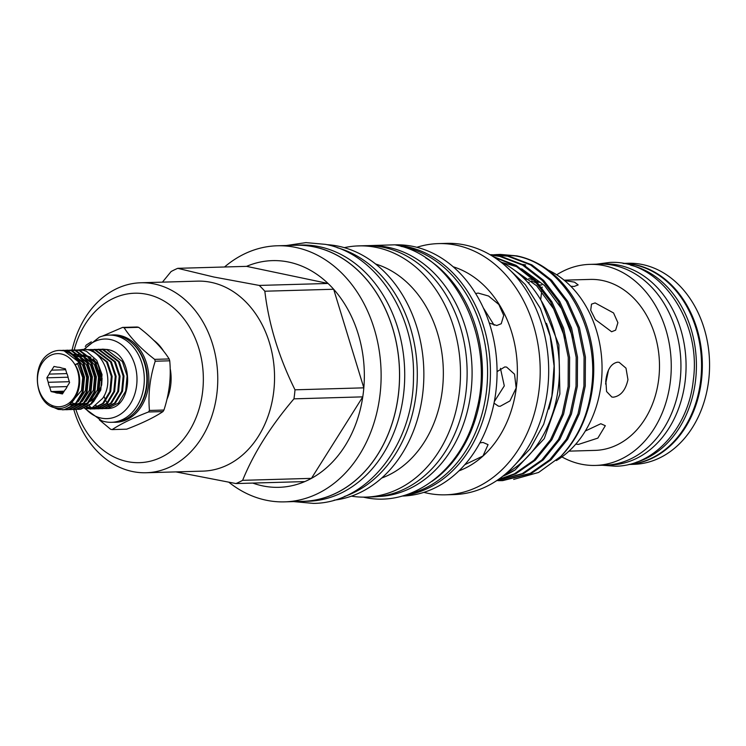 <?xml version="1.0" encoding="UTF-8"?>
<svg xmlns="http://www.w3.org/2000/svg" width="746" height="746" viewBox="0 0 746 746"><rect width="100%" height="100%" fill="white"/><g stroke="black" fill="none" stroke-linecap="round" stroke-linejoin="round"><path stroke-width="1.12" d="M89.511 405.637A2.853 1.688 65.4 0 0 91.879 407.754A2.853 1.688 65.4 0 0 92.29 407.661A2.853 1.688 65.4 0 0 92.663 407.381M561.924 456.916A100.57 78.619 -91.6 0 0 595.504 465.429L605.174 465.159A100.57 78.619 -91.6 0 0 680.809 371.695A100.57 78.619 -91.6 0 0 613.958 265.399A100.57 78.619 -91.6 0 0 599.42 264.093L604.558 263.944A100.57 78.619 -91.6 0 1 619.087 265.259A100.57 78.619 -91.6 0 1 685.947 371.545A100.57 78.619 -91.6 0 1 610.312 465.01L605.174 465.159A100.57 78.619 -91.6 0 0 680.072 380.945A100.57 78.619 -91.6 0 0 599.42 264.093L589.741 264.373A100.57 78.619 -91.6 0 0 556.712 274.798M623.507 263.506A100.57 78.619 88.4 0 1 634.566 264.811A100.57 78.619 88.4 0 1 701.51 368.888A100.57 78.619 88.4 0 1 629.251 464.366M630.715 265.24A100.57 78.619 88.4 0 1 696.363 361.931A100.57 78.619 88.4 0 1 636.357 462.222M378.343 496.519A125.44 98.052 -91.6 0 0 471.957 379.5A125.44 98.052 -91.6 0 0 388.554 247.402A125.44 98.052 -91.6 0 0 371.172 245.76M432.009 481.338A125.44 98.052 -91.6 0 0 482.373 368.058A125.44 98.052 -91.6 0 0 425.612 257.846M408.137 494.169A125.44 98.052 -91.6 0 0 487.558 369.839A125.44 98.052 -91.6 0 0 404.034 246.963A125.44 98.052 -91.6 0 0 401.05 246.394M628.794 464.478L633.811 464.338A100.57 78.619 -91.6 0 0 708.7 380.124A100.57 78.619 -91.6 0 0 628.048 263.273L623.041 263.422M629.027 464.422A100.57 78.619 -91.6 0 0 701.473 380.329A100.57 78.619 -91.6 0 0 623.274 263.459M90.313 406.906L86.75 407.353M86.191 349.641A29.747 23.247 88.4 0 1 86.573 349.632A29.747 23.247 88.4 0 1 90.872 350.014A29.747 23.247 88.4 0 1 92.625 350.471L92.103 351.45M84.531 355.105L81.435 355.199A24.329 19.014 88.4 0 1 84.345 355.525A24.329 19.014 88.4 0 1 85.296 355.758M86.657 356.206A24.329 19.014 88.4 0 1 94.518 362.006M99.097 370.538A24.329 19.014 88.4 0 1 100.542 380.451M97.959 392.07A24.329 19.014 88.4 0 1 89.93 401.497M78.619 349.855A29.747 23.247 88.4 0 1 78.722 349.855A29.747 23.247 88.4 0 1 83.02 350.238A29.747 23.247 88.4 0 1 86.517 351.329L96.766 360.327L102.034 374.576L100.775 390.018L93.353 402.029M78.899 362.798L74.992 364.682C87.329 382.857 73.565 412.557 55.931 407.913C35.006 405.451 30.11 364.328 49.665 353.436A29.747 23.247 88.4 0 1 59.354 350.406A29.747 23.247 88.4 0 1 63.643 350.797A29.747 23.247 88.4 0 1 78.899 362.798L83.664 377.196L82.209 392.377L75.048 404.276L64.165 409.694L58.253 409.442L51.399 406.421M59.484 350.406L64.025 350.788L79.775 362.78L84.512 377.168L83.058 392.349L75.896 404.248L65.014 409.675L62.869 409.815M61.163 350.415L67.131 350.695L82.881 362.687L87.618 377.084L86.163 392.265L78.992 404.164L68.119 409.582L64.837 409.694M63.14 350.303L67.979 350.667L83.729 362.668L88.466 377.056L87.012 392.237L79.841 404.136L68.968 409.554L66.814 409.703M65.116 350.303L71.075 350.583L86.825 362.575L91.562 376.972L90.107 392.154L82.946 404.043L72.064 409.47L68.791 409.582M67.084 350.191L71.924 350.555L87.674 362.547L92.411 376.944L90.956 392.126L83.794 404.024L72.912 409.442L70.767 409.591M69.061 350.191L75.029 350.471L90.779 362.463L95.516 376.861L94.061 392.042L86.89 403.931L76.017 409.358L72.735 409.47M71.038 350.079L75.878 350.443L91.627 362.435L96.365 376.833L94.91 392.014L87.739 403.912L76.866 409.33L74.712 409.479M73.015 350.079L78.973 350.359L94.733 362.351L99.46 376.739L98.006 391.92L90.844 403.819L79.962 409.246L76.689 409.358M74.982 349.967L79.822 350.331L95.572 362.323L100.309 376.721L98.854 391.902L91.693 403.8L80.81 409.218L78.666 409.358M63.149 350.629L64.697 350.359M76.959 349.967L82.927 350.247L86.517 351.329M55.148 406.411A26.576 20.776 -91.6 0 0 78.778 384.507A26.576 20.776 -91.6 0 0 61.303 353.977A26.576 20.776 -91.6 0 0 37.673 375.881A26.576 20.776 -91.6 0 0 55.148 406.411M54.775 392.349A12.99 10.155 -91.6 0 0 56.724 393.011A12.99 10.155 -91.6 0 0 58.598 393.179A12.99 10.155 -91.6 0 0 58.72 393.17L62.431 393.953L64.771 390.242A12.99 10.155 -91.6 0 0 67.261 386.297L69.592 382.586L68.222 378.091A12.99 10.155 -91.6 0 0 66.758 373.317L65.387 368.822L61.676 368.048A12.99 10.155 -91.6 0 0 59.727 367.386A12.99 10.155 -91.6 0 0 57.852 367.219A12.99 10.155 -91.6 0 0 57.731 367.219L54.02 366.445L51.679 370.156A12.99 10.155 -91.6 0 0 49.189 374.1L46.858 377.812L48.229 382.297A12.99 10.155 -91.6 0 0 49.693 387.081L51.064 391.566L54.775 392.349L63.606 392.088M67.14 386.577L49.693 387.081M48.229 382.297L69.322 381.7M66.898 373.597L49.189 374.1M51.679 370.156L65.667 369.755M100.654 349.287L106.622 349.566L122.372 361.558L127.109 375.956L125.654 391.137L118.483 403.026L107.611 408.454L104.328 408.566M103.908 408.528L102.351 408.323M101.922 408.249L100.365 407.857M102.631 349.175L107.471 349.538C135.203 353.445 133.487 408.705 107.396 408.528A29.747 23.247 88.4 0 1 106.715 408.566A29.747 23.247 88.4 0 1 104.72 408.51M104.291 408.472A29.747 23.247 88.4 0 1 102.715 408.239M92.625 350.471L106.575 362.006L111.313 376.404L109.858 391.585L102.687 403.483L91.814 408.901L84.568 408.304M86.909 349.622L91.674 349.995L107.424 361.987L112.161 376.385L110.706 391.557L103.535 403.455L92.663 408.883L86.75 408.631M88.811 349.632L94.77 349.902L110.529 361.894L115.257 376.292L113.802 391.473L106.641 403.372L95.768 408.789L92.485 408.901M92.056 408.873L86.517 407.475M90.779 349.51L95.619 349.883L111.378 361.875L116.106 376.264L114.651 391.445L107.489 403.344L96.607 408.771L92.905 408.845M92.485 408.808L90.704 408.51M92.756 349.52L98.724 349.79L114.474 361.782L119.211 376.18L117.756 391.361L110.585 403.26L99.712 408.677L96.43 408.789M96.01 408.761L94.453 408.556M94.024 408.472L89.744 407.036M94.733 349.398L99.572 349.771L115.322 361.763L120.059 376.152L118.605 391.333L111.434 403.232L100.561 408.649L96.859 408.733M96.43 408.696L94.873 408.444M96.71 349.398L102.668 349.678L118.427 361.67L123.155 376.068L121.701 391.249L114.539 403.138L103.666 408.566L100.384 408.677M99.955 408.64L98.397 408.435M97.978 408.36L96.411 407.969M98.677 349.287L103.517 349.65L119.276 361.651L124.004 376.04L122.549 391.221L115.388 403.12L104.505 408.538L100.803 408.621M100.384 408.575L98.826 408.332M95.982 407.838L93.735 406.934M564.535 280.524L574.513 282.147L578.159 284.925L574.178 286.436L570.83 286.296M595.122 302.923L613.557 312.956L617.893 322.701L615.627 330.152L611.608 331.746L595.411 319.633L590.711 310.243L591.503 304.135L595.122 302.923M627.955 379.658C625.586 390.205 620.737 396.042 613.398 397.18L611.851 397.04L606.573 391.529L605.836 380.292C607.272 369.54 611.16 363.498 617.511 362.174L619.133 362.323L625.997 368.16L627.955 379.658M605.593 384.05L608.419 370.389M585.34 431.011L600.81 423.728L605.314 425.714L597.844 438.116L578.495 444.402L575.772 444.159M568.984 451.144L595.066 450.388A85.529 66.86 -91.6 0 0 658.755 378.781A85.529 66.86 -91.6 0 0 590.179 279.414L564.088 280.16M527.767 282.333A85.529 66.86 88.4 0 1 529.259 282.622M556.376 460.58A103.265 80.727 -91.6 0 0 601.929 362.565A103.265 80.727 -91.6 0 0 547.928 269.959M495.642 254.628L500.258 254.414L516.847 255.878C555.052 263.702 585.172 301.225 592.501 350.051A113.084 88.401 88.4 0 1 560.917 456.328L538.621 472.451L513.668 479.398M502.627 476.349L515.132 469.933A113.084 88.401 88.4 0 1 502.804 476.218M493.796 257.034L515.617 265.874L534.444 280.701L550.539 301.804L562.307 328.231L568.275 357.474L568.135 386.456L562.232 414.226L550.52 439.758L533.931 460.245L514.376 473.859L498.356 479.51M497.862 479.855L515.71 473.822L535.264 460.198L551.853 439.72L563.566 414.189L569.459 386.419L569.608 357.437L563.64 328.193L551.872 301.766L535.777 280.664L516.055 265.315L493.013 256.531M490.654 255.085L499.717 256.372L522.62 265.128L542.342 280.468L558.437 301.57L570.205 328.007L576.173 357.25L576.033 386.232L570.13 414.002L558.418 439.534L541.829 460.012L522.275 473.635L496.594 480.713M496.51 480.76L523.608 473.598L543.163 459.974L559.752 439.497L571.464 413.965L577.357 386.186L577.507 357.213L571.539 327.97L559.77 301.533L543.675 280.431L523.953 265.082L501.051 256.335L490.42 254.945M490.019 254.712L507.616 256.148L530.518 264.895L550.24 280.244L566.335 301.347L578.103 327.783L584.071 357.026L583.932 385.999L578.029 413.769L566.317 439.31L549.727 459.788L530.173 473.412L501.452 480.638L498.16 480.657M502.785 480.601L531.506 473.374L551.061 459.75L567.65 439.273L579.362 413.732L585.256 385.962L585.405 356.989L579.437 327.736L567.669 301.309L551.574 280.207L531.851 264.858L508.949 256.102L491.027 254.684M491.707 255.029L494.98 254.675M498.925 254.451L515.514 255.915C563.444 263.814 599.001 326.776 591.83 385.775C588.734 413.797 578.43 437.315 560.917 456.328M515.132 469.933L544.272 438.601L559.882 394.047L558.866 344.848L541.223 300.685M595.504 465.429A100.57 78.619 -91.6 0 0 670.393 381.215A100.57 78.619 -91.6 0 0 589.741 264.373M500.221 261.576A114.035 89.138 88.4 0 1 559.36 365.857A114.035 89.138 88.4 0 1 506.282 473.346M546.464 323.326A114.035 89.138 88.4 0 1 548.916 409.05M326.832 244.651A128.098 100.132 88.4 0 1 338.544 246.217A128.098 100.132 88.4 0 1 423.84 377.262A128.098 100.132 88.4 0 1 334.143 500.156M375.592 264.009A110.641 86.489 88.4 0 1 443.292 369.177A110.641 86.489 88.4 0 1 381.719 478.046M337.108 247.653A128.098 100.132 88.4 0 1 417.238 369.923A128.098 100.132 88.4 0 1 344.232 496.566M344.316 247.653A125.654 98.23 88.4 0 1 358.639 245.891A125.654 98.23 88.4 0 1 376.805 247.523A125.654 98.23 88.4 0 1 460.338 380.32A125.654 98.23 88.4 0 1 365.829 497.106A125.654 98.23 88.4 0 1 351.431 496.165M358.639 245.891L365.288 245.695A125.654 98.23 88.4 0 1 383.444 247.336A125.654 98.23 88.4 0 1 466.977 380.134A125.654 98.23 88.4 0 1 372.478 496.911L365.829 497.106M299.892 501.433A128.163 100.188 -91.6 0 0 303.044 501.405A128.163 100.188 -91.6 0 0 399.427 382.297A128.163 100.188 -91.6 0 0 314.225 246.851A128.163 100.188 -91.6 0 0 295.705 245.182A128.163 100.188 -91.6 0 0 292.563 245.341M303.044 501.405L308.173 501.256A128.163 100.188 -91.6 0 0 404.565 382.148A128.163 100.188 -91.6 0 0 319.363 246.702A128.163 100.188 -91.6 0 0 300.843 245.042L295.705 245.182M483.249 307.744L494.132 325.2M489.255 323.018L496.752 325.508L501.247 323.736L503.718 315.418L498.832 304.48L488.555 296.022L478.205 293.085L475.64 293.542M464.851 464.665L482.97 456.002L488.061 444.635L483.016 442.443L479.865 442.919M494.029 403.176L498.412 406.15L500.165 406.3L509.947 400.928L516.176 388.004L514.526 374.203L506.609 367.088L504.79 366.929L497.06 371.62M453.13 266.76A105.671 82.601 88.4 0 1 517.323 367.06A105.671 82.601 88.4 0 1 458.976 470.866M500.445 368.356L504.296 385.887L494.337 401.553M416.874 247.29A125.654 98.23 88.4 0 1 438.35 243.606A125.654 98.23 88.4 0 1 456.505 245.238A125.654 98.23 88.4 0 1 540.048 378.045A125.654 98.23 88.4 0 1 445.539 494.822A125.654 98.23 88.4 0 1 427.383 493.19A125.654 98.23 88.4 0 1 423.887 492.369M394.904 244.856L395.212 244.847A125.654 98.23 88.4 0 1 413.368 246.478A125.654 98.23 88.4 0 1 496.911 379.276A125.654 98.23 88.4 0 1 402.402 496.053L402.094 496.062M438.35 243.606L446.835 243.364A125.654 98.23 88.4 0 1 464.991 244.996A125.654 98.23 88.4 0 1 548.534 377.802A125.654 98.23 88.4 0 1 454.025 494.579L445.539 494.822M396.546 245.22A125.654 98.23 88.4 0 1 406.747 246.665A125.654 98.23 88.4 0 1 490.42 374.38A125.654 98.23 88.4 0 1 403.707 495.605M224.537 266.984A128.098 100.132 88.4 0 1 277.307 245.779A128.098 100.132 88.4 0 1 295.817 247.439A128.098 100.132 88.4 0 1 380.973 382.819A128.098 100.132 88.4 0 1 284.636 501.862A128.098 100.132 88.4 0 1 266.126 500.202A128.098 100.132 88.4 0 1 229.031 482.382M277.307 245.779L295.705 245.248A128.098 100.132 88.4 0 1 314.215 246.917A128.098 100.132 88.4 0 1 399.38 382.297A128.098 100.132 88.4 0 1 303.035 501.34L284.636 501.862M252.773 483.082A113.401 88.643 -91.6 0 0 262.536 485.851A113.401 88.643 -91.6 0 0 304.788 481.59L235.969 483.557L175.879 471.892M264.839 291.22A113.401 88.643 -91.6 0 0 259.244 285.429L328.063 283.461A113.401 88.643 -91.6 0 0 288.823 262.098A113.401 88.643 -91.6 0 0 246.572 266.359L328.063 283.461A113.401 88.643 88.4 0 1 333.658 289.252L363.824 387.845A113.401 88.643 -91.6 0 0 333.658 289.252L264.839 291.22C268.7 324.118 278.752 356.989 295.006 389.813A113.401 88.643 -91.6 0 1 293.952 398.84C270.761 426.059 253.649 453.223 242.627 480.331A113.401 88.643 -91.6 0 1 235.969 483.557M295.006 389.813L363.824 387.845A113.401 88.643 88.4 0 1 362.77 396.863L311.436 478.363A113.401 88.643 -91.6 0 0 362.77 396.863L293.952 398.84M242.627 480.331L311.436 478.363A113.401 88.643 88.4 0 1 304.788 481.59M72.082 350.051A95.031 74.283 88.4 0 1 140.742 282.771L197.531 281.139A95.031 74.283 88.4 0 1 211.258 282.38A95.031 74.283 88.4 0 1 274.435 382.81A95.031 74.283 88.4 0 1 202.968 471.118L146.179 472.75A95.031 74.283 88.4 0 1 132.443 471.509A95.031 74.283 88.4 0 1 73.789 409.498M246.572 266.359L177.753 268.327L213.822 277.008L259.244 285.429M140.742 282.771A95.031 74.283 88.4 0 1 154.469 284.002A95.031 74.283 88.4 0 1 217.645 384.432A95.031 74.283 88.4 0 1 146.179 472.75M84.643 408.332L101.689 420.781A43.622 34.092 -91.6 0 0 105.149 421.742A43.622 34.092 -91.6 0 0 111.452 422.311A43.622 34.092 -91.6 0 0 144.258 381.775A43.622 34.092 -91.6 0 0 115.266 335.672A43.622 34.092 -91.6 0 0 108.963 335.113A43.622 34.092 -91.6 0 0 99.302 337.192L83.822 349.445M85.482 408.556A39.818 31.127 -91.6 0 0 101.251 418.114A39.818 31.127 -91.6 0 0 136.649 385.29A39.818 31.127 -91.6 0 0 110.473 339.551A39.818 31.127 -91.6 0 0 84.512 349.473M111.452 422.311L114.026 422.236A43.622 34.092 -91.6 0 0 146.822 381.7A43.622 34.092 -91.6 0 0 117.831 335.607A43.622 34.092 -91.6 0 0 111.527 335.038L108.963 335.113M99.367 419.877L110.632 429.276A51.633 40.359 -91.6 0 0 111.396 429.444A51.633 40.359 -91.6 0 0 112.161 429.593L126.661 429.183C142.225 423.224 154.329 417.35 162.973 411.578L148.473 411.988C133.04 417.937 120.936 423.812 112.161 429.593M148.473 411.988A51.633 40.359 -91.6 0 0 149.442 410.459L163.943 410.039C169.333 393.58 171.263 377.168 169.724 360.803L155.224 361.223C149.946 377.672 148.016 394.084 149.442 410.459M155.224 361.223A51.633 40.359 -91.6 0 0 154.655 359.367L169.156 358.947C162.469 348.326 152.296 337.779 138.625 327.317L124.125 327.736C130.923 338.348 141.097 348.895 154.655 359.367M124.125 327.736A51.633 40.359 -91.6 0 0 123.36 327.569A51.633 40.359 -91.6 0 0 122.596 327.41L137.096 327A51.633 40.359 88.4 0 1 137.861 327.149A51.633 40.359 88.4 0 1 138.625 327.317M169.156 358.947A51.633 40.359 88.4 0 1 169.724 360.803M163.943 410.039A51.633 40.359 88.4 0 1 162.973 411.578M167.197 398.765A43.557 34.046 -91.6 0 0 170.377 369.512M163.337 350.723A43.557 34.046 -91.6 0 0 153.378 340.017M74.19 349.986A84.764 66.263 88.4 0 1 146.887 294.316A84.764 66.263 88.4 0 1 202.614 391.697A84.764 66.263 88.4 0 1 127.24 461.569A84.764 66.263 88.4 0 1 75.887 409.433M110.259 407.894A43.557 34.046 88.4 0 1 109.653 407.064M109.448 406.775A43.557 34.046 88.4 0 1 108.608 405.535M108.356 405.134A43.557 34.046 88.4 0 1 107.349 403.474M107.06 402.952A43.557 34.046 88.4 0 1 105.923 400.798M105.606 400.117A43.557 34.046 88.4 0 1 103.927 396.135M91.31 341.827L86.284 345.016A51.633 40.359 -91.6 0 0 85.314 346.554M102.361 336.129L122.596 327.41M102.277 408.146A29.747 23.247 88.4 0 1 100.691 407.726M100.262 407.586A29.747 23.247 88.4 0 1 98.668 406.98M98.23 406.784A29.747 23.247 88.4 0 1 95.936 405.544M162.423 282.147L171.095 271.553A113.401 88.643 -91.6 0 1 177.753 268.327M605.677 381.989A60.342 47.175 -91.6 0 0 606.731 375.434M525.669 264.905A103.265 80.727 -91.6 0 0 522.815 264.448M512.082 263.907A103.265 80.727 -91.6 0 0 509.285 264.065M506.348 264.364A103.265 80.727 -91.6 0 0 505.713 264.448M541.801 284.925L539.852 284.981A90.397 70.665 -91.6 0 0 539.712 284.907M522.946 277.391A90.397 70.665 88.4 0 1 525.473 277.848M528.718 278.603A90.397 70.665 88.4 0 1 534.015 280.272M536.234 281.13A90.397 70.665 88.4 0 1 539.153 282.426M537.045 283.452A90.397 70.665 -91.6 0 0 531.506 280.934M527.636 279.545A90.397 70.665 -91.6 0 0 524.14 278.547M99.936 407.717L98.369 407.13M97.94 406.943L95.674 405.731M63 393.049L58.72 393.17M68.073 377.206L46.858 377.812M64.175 391.193L51.064 391.566M78.927 362.798L75.206 365.036M77.565 363.619L82.722 377.551L81.519 390.531L69.592 404.481M76.54 358.322L82.573 365.13L86.667 377.439L85.473 390.419L78.293 401.572M76.232 403.045L68.362 405.348M72.604 354.695L78.171 356.7M80.484 358.211L86.517 365.018L90.62 377.327L89.417 390.307L82.237 401.46M80.186 402.933L74.087 405.115L69.033 404.892M72.175 354.378L75.449 354.425M76.549 354.583L82.125 356.588M84.438 358.099L90.471 364.906L94.565 377.215L93.371 390.195L86.191 401.348M84.13 402.821L78.032 405.003L74.982 405.078M74.246 405.003L70.292 403.922M72.856 354.882L79.402 354.303M80.503 354.471L86.07 356.476M88.382 357.987L94.416 364.794L98.519 377.103L97.316 390.083L90.135 401.236M88.084 402.709L81.985 404.892L75.775 404.36M75.159 404.164L71.802 402.542M133.916 413.237A42.764 33.43 -91.6 0 0 131.902 342.88M143.894 397.049A42.764 33.43 -91.6 0 0 142.794 358.472M111.275 335.038A43.706 34.167 88.4 0 1 119.752 335.458A43.706 34.167 88.4 0 1 148.734 383.034A43.706 34.167 88.4 0 1 113.774 422.245M572.919 337.742L561.505 308.574L544.524 285.531L521.659 268.812M517.09 266.76L501.909 262.405M565.02 337.966L553.607 308.807L536.626 285.755L511.066 267.786M96.924 396.611L101.67 385.039L102.062 378.446L97.959 364.44L93.147 358.826M90.919 357.278L85.687 355.338M84.652 355.199L83.002 355.152M92.29 407.661L102.594 398.429C115.527 380.246 102.845 347.748 82.843 349.454L79.44 349.846M596.418 264.177L609.687 262.443C659.837 259.338 701.855 320.911 693.258 380.488C688.521 427.206 654.531 465.877 615.525 466.222L602.171 465.243M505.844 266.238L525.305 284.618L540.384 308.462L550.166 336.185L554.082 366.006L551.881 396.005L543.694 424.241L530.005 448.905L511.625 468.367M286.399 245.518L305.953 242.609L325.545 244.371C376.208 253.854 415.28 314.15 413.47 376.898C413.871 443.422 367.843 503.214 313.413 503.391L293.728 501.61M62.44 409.834L63.289 409.806M66.394 409.722L67.243 409.694M70.338 409.61L71.187 409.582M74.292 409.489L75.141 409.47M78.237 409.377L79.085 409.358M62.711 350.312L63.559 350.284M66.664 350.2L67.513 350.172M70.609 350.088L71.457 350.06M74.563 349.977L75.411 349.949M105.885 408.584L106.715 408.566M90.089 409.041L90.937 409.013M94.033 408.929L94.882 408.901M97.987 408.817L98.836 408.789M101.932 408.705L102.78 408.677M86.573 349.632L87.254 349.613M90.359 349.52L91.208 349.501M94.313 349.408L95.152 349.38M98.258 349.296L99.106 349.268M102.211 349.184L103.051 349.156M501.452 480.638L502.776 480.601M363.302 497.134L363.61 497.2C412.09 508.502 462.268 469.626 476.041 412.342C496.407 341.519 455.843 255.496 394.765 244.819L356.112 246.003M542.183 287.051L542.109 287.742M541.932 289.215L541.689 291.322M541.428 293.486L540.691 299.78"/></g></svg>
